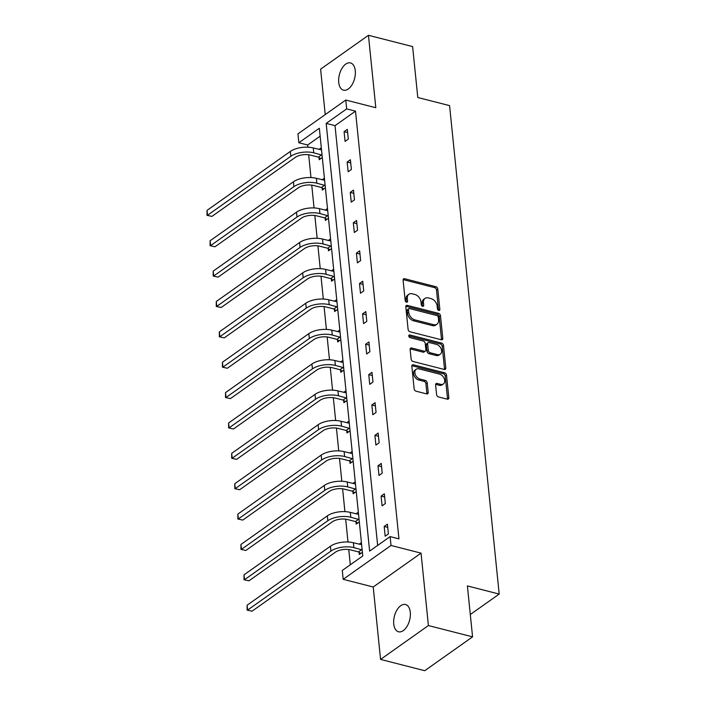 <?xml version="1.0" encoding="UTF-8"?>
<svg xmlns="http://www.w3.org/2000/svg" width="706" height="706" viewBox="0 0 706 706"><rect width="100%" height="100%" fill="white"/><g stroke="black" fill="none" stroke-linecap="round" stroke-linejoin="round"><path stroke-width="1.06" d="M438.77 310.402A1.509 1.05 54.7 0 0 439.503 310.296A1.509 1.05 54.7 0 0 439.847 309.378L437.782 289.072A2.153 1.5 54.7 0 0 435.858 286.715L404.644 278.738A2.153 1.5 54.7 0 0 403.594 278.888A2.153 1.5 54.7 0 0 403.1 280.211L405.165 300.509A1.509 1.05 54.7 0 0 406.515 302.159A1.509 1.05 54.7 0 0 407.256 302.053A1.509 1.05 54.7 0 0 407.591 301.135L407.327 298.506A6.901 4.783 54.7 0 1 408.889 294.287A6.901 4.783 54.7 0 1 412.251 293.811L414.854 294.473A6.901 4.783 54.7 0 1 421.023 302.009L421.288 304.63A1.509 1.05 54.7 0 0 422.638 306.28A1.509 1.05 54.7 0 0 423.379 306.175A1.509 1.05 54.7 0 0 423.724 305.257L423.45 302.627A6.901 4.783 54.7 0 1 425.012 298.409A6.901 4.783 54.7 0 1 428.383 297.932L430.978 298.594A6.901 4.783 54.7 0 1 437.155 306.13L437.42 308.76A1.509 1.05 54.7 0 0 438.77 310.402M438.558 310.331A1.509 1.05 54.7 0 0 438.55 310.296L436.493 289.99A2.153 1.5 54.7 0 0 434.561 287.633L403.347 279.655A2.153 1.5 54.7 0 0 403.135 279.611M406.303 302.089A1.509 1.05 54.7 0 0 406.303 302.044L406.029 299.423L407.327 298.506M422.426 306.21A1.509 1.05 54.7 0 0 422.426 306.166L422.162 303.545L423.45 302.627M393.745 624.007A14.067 7.854 104.3 0 1 396.975 609.966A14.067 7.854 104.3 0 1 405.5 604.521A14.067 7.854 104.3 0 1 410.292 612.296A14.067 7.854 104.3 0 1 407.062 626.337A14.067 7.854 104.3 0 1 398.528 631.782A14.067 7.854 104.3 0 1 393.745 624.007M338.73 82.417A14.067 7.854 104.3 0 1 341.96 68.376A14.067 7.854 104.3 0 1 350.485 62.931A14.067 7.854 104.3 0 1 355.277 70.706A14.067 7.854 104.3 0 1 352.047 84.746A14.067 7.854 104.3 0 1 343.522 90.191A14.067 7.854 104.3 0 1 338.73 82.417M380.569 659.413L428.401 625.56L421.05 553.142L373.218 586.995L380.569 659.413L424.738 670.7L472.57 636.847L467.398 585.936L499.195 594.073L449.581 105.626L417.784 97.499L412.613 46.587L368.444 35.3L320.612 69.153L325.228 114.584M472.57 636.847L428.401 625.56M436.59 394.583A2.153 1.5 54.7 0 0 438.523 396.94L447.277 399.172A2.153 1.5 54.7 0 0 448.328 399.022A2.153 1.5 54.7 0 0 448.822 397.707L446.527 375.16A2.153 1.5 54.7 0 0 444.603 372.803L413.389 364.825A2.153 1.5 54.7 0 0 412.339 364.976A2.153 1.5 54.7 0 0 411.845 366.29L414.14 388.838A2.153 1.5 54.7 0 0 416.063 391.195L426.645 393.904A2.153 1.5 54.7 0 0 427.695 393.754A2.153 1.5 54.7 0 0 428.18 392.43L427.201 382.784A2.153 1.5 54.7 0 0 425.277 380.428L420.026 379.087A5.772 3.998 54.7 0 1 415.313 374.577A5.772 3.998 54.7 0 1 416.178 369.264A5.772 3.998 54.7 0 1 418.993 368.867L439.538 374.118A5.772 3.998 54.7 0 1 444.25 378.628A5.772 3.998 54.7 0 1 443.394 383.94A5.772 3.998 54.7 0 1 440.579 384.338L437.155 383.464A2.153 1.5 54.7 0 0 436.105 383.614A2.153 1.5 54.7 0 0 435.611 384.929L436.59 394.583M320.136 136.187L307.675 145.012L298.841 142.753L297.941 133.893L345.772 100.04L375.804 107.718L368.444 35.3M345.772 100.04L346.672 108.9L326.181 123.4L369.626 551.104L390.118 536.604L391.018 545.464L343.187 579.317L342.286 570.457L362.778 555.957L319.333 128.254L298.841 142.753M390.118 536.604L398.952 538.863L355.506 111.16L346.672 108.9M421.05 553.142L391.018 545.464M441.241 339.745A2.153 1.5 54.7 0 0 442.291 339.595A2.153 1.5 54.7 0 0 442.786 338.28L440.491 315.732A2.153 1.5 54.7 0 0 438.567 313.376L407.353 305.398A2.153 1.5 54.7 0 0 406.303 305.548A2.153 1.5 54.7 0 0 405.809 306.863L408.103 329.411A2.153 1.5 54.7 0 0 410.027 331.767L441.241 339.745M443.509 345.446L445.804 367.994A2.153 1.5 54.7 0 1 445.31 369.309A2.153 1.5 54.7 0 1 444.259 369.459L413.045 361.481A2.153 1.5 54.7 0 1 411.121 359.125L410.142 349.479A2.153 1.5 54.7 0 1 410.627 348.164A2.153 1.5 54.7 0 1 411.677 348.014L424.341 351.244A2.153 1.5 54.7 0 0 425.391 351.094A2.153 1.5 54.7 0 0 425.877 349.779L425.224 343.381A2.153 1.5 54.7 0 0 423.3 341.024L410.124 337.653A1.509 1.05 54.7 0 1 408.889 336.471A1.509 1.05 54.7 0 1 409.109 335.085A1.509 1.05 54.7 0 1 409.851 334.979L441.585 343.09A2.153 1.5 54.7 0 1 443.509 345.446L442.221 346.364L444.506 368.911L445.804 367.994M470.302 614.52L499.195 594.073M358.33 512.203L356.009 513.844M359.319 521.937L356.23 524.126L356.009 521.937M352.162 451.469L349.841 453.111M353.15 461.203L350.061 463.392L349.841 461.203M345.993 390.727L343.672 392.368M346.981 400.461L343.893 402.649L343.663 400.461M339.824 329.993L337.503 331.635M340.813 339.727L337.715 341.907L337.494 339.727M333.656 269.251L331.335 270.892M334.644 278.985L331.546 281.173L331.326 278.985M327.478 208.508L325.166 210.15M328.466 218.242L325.378 220.431L325.157 218.242M321.309 147.775L318.997 149.416M322.298 157.509L319.209 159.697L318.988 157.509M307.675 145.012L307.895 147.192M308.663 154.746L310.975 177.568M311.743 185.122L314.064 207.935M314.832 215.489L317.153 238.301M317.921 245.856L320.233 268.677M321.001 276.231L323.322 299.044M324.089 306.598L326.401 329.411M327.169 336.965L329.49 359.778M330.258 367.341L332.57 390.153M333.338 397.707L335.659 420.52M336.427 428.074L338.739 450.887M339.507 458.441L341.828 481.263M342.595 488.817L344.916 511.629M345.684 519.184L347.996 541.996M348.764 549.55L350.308 564.774M324.398 178.141L322.077 179.783M325.387 187.875L322.298 190.064L322.077 187.875M330.567 238.884L328.246 240.525M331.555 248.618L328.466 250.806L328.246 248.618M336.736 299.618L334.415 301.259M337.724 309.352L334.635 311.54L334.415 309.352M342.904 360.36L340.583 362.001M343.893 370.094L340.804 372.283L340.583 370.094M349.073 421.094L346.761 422.744M350.061 430.828L346.973 433.016L346.752 430.836M355.242 481.836L352.929 483.478M356.23 491.57L353.141 493.759L352.921 491.57M361.419 542.579L359.098 544.22M362.407 552.313L359.31 554.501L359.089 552.313M373.218 586.995L343.187 579.317M355.506 111.16L335.015 125.659L377.648 545.42M335.015 125.659L326.181 123.4M385.167 536.198L384.179 526.464L387.409 524.179L388.397 533.913L385.167 536.198M382.078 505.831L381.09 496.097L384.329 493.812L385.317 503.546L382.078 505.831M378.998 475.456L378.01 465.722L381.24 463.436L382.228 473.17L378.998 475.456M375.91 445.089L374.921 435.355L378.151 433.069L379.148 442.803L375.91 445.089M372.83 414.722L371.841 404.988L375.071 402.702L376.06 412.436L372.83 414.722M369.741 384.355L368.753 374.621L371.983 372.327L372.971 382.061L369.741 384.355M366.661 353.98L365.673 344.246L368.903 341.96L369.891 351.694L366.661 353.98M363.572 323.613L362.584 313.879L365.814 311.593L366.802 321.327L363.572 323.613M360.492 293.246L359.504 283.512L362.734 281.226L363.722 290.951L360.492 293.246M357.404 262.87L356.415 253.136L359.645 250.851L360.634 260.585L357.404 262.87M354.315 232.503L353.327 222.769L356.565 220.484L357.554 230.218L354.315 232.503M351.235 202.137L350.247 192.403L353.477 190.117L354.465 199.851L351.235 202.137M348.146 171.761L347.158 162.027L350.397 159.741L351.385 169.475L348.146 171.761M345.066 141.394L344.078 131.66L347.308 129.374L348.296 139.108L345.066 141.394M344.078 131.66L347.634 132.569M347.158 162.027L350.714 162.945M350.247 192.403L353.803 193.312M353.327 222.769L356.883 223.678M356.415 253.136L359.972 254.045M359.504 283.512L363.06 284.421M362.584 313.879L366.14 314.788M365.673 344.246L369.229 345.155M368.753 374.621L372.309 375.53M371.841 404.988L375.398 405.897M374.921 435.355L378.478 436.264M378.01 465.722L381.567 466.64M381.09 496.097L384.646 497.006M384.179 526.464L387.735 527.373M425.012 298.409L423.724 299.326A6.901 4.783 54.7 0 0 422.162 303.545M408.889 294.287L407.591 295.205A6.901 4.783 54.7 0 0 406.029 299.423M441.462 339.789A2.153 1.5 54.7 0 0 441.488 339.198L439.203 316.641A2.153 1.5 54.7 0 0 437.27 314.294L406.056 306.316A2.153 1.5 54.7 0 0 405.844 306.272M438.276 317.215A1.509 1.05 54.7 0 0 436.926 315.564L409.533 308.557A1.509 1.05 54.7 0 0 408.792 308.663A1.509 1.05 54.7 0 0 408.456 309.59L408.73 312.361A6.901 4.783 54.7 0 0 414.907 319.889L433.634 324.681A6.901 4.783 54.7 0 0 436.996 324.195A6.901 4.783 54.7 0 0 438.558 319.986L438.276 317.215M408.792 308.663L407.503 309.581A1.509 1.05 54.7 0 0 407.159 310.499L408.456 309.59M436.996 324.195L435.708 325.113A6.901 4.783 54.7 0 1 432.337 325.59L413.61 320.806A6.901 4.783 54.7 0 1 407.441 313.27L407.159 310.499M444.48 369.503A2.153 1.5 54.7 0 0 444.506 368.911M425.391 351.094L424.094 352.012A2.153 1.5 54.7 0 1 423.044 352.162L410.389 348.923A2.153 1.5 54.7 0 0 410.168 348.888M408.765 335.95L440.288 344.007L441.585 343.09M437.473 354.606A5.772 3.998 54.7 0 0 440.288 354.2A5.772 3.998 54.7 0 0 441.153 348.896A5.772 3.998 54.7 0 0 436.432 344.378L429.195 342.534A2.153 1.5 54.7 0 0 428.145 342.684A2.153 1.5 54.7 0 0 427.651 343.998L428.304 350.397A2.153 1.5 54.7 0 0 430.236 352.753L437.473 354.606L436.176 355.515A5.772 3.998 54.7 0 0 438.991 355.118L440.288 354.2M428.145 342.684L426.848 343.593A2.153 1.5 54.7 0 0 426.362 344.916L427.651 343.998M436.176 355.515L428.939 353.671A2.153 1.5 54.7 0 1 427.015 351.314L426.362 344.916M442.221 346.364A2.153 1.5 54.7 0 0 440.288 344.007M443.394 383.94L442.097 384.849A5.772 3.998 54.7 0 1 439.282 385.255L435.858 384.382A2.153 1.5 54.7 0 0 435.646 384.338M416.178 369.264L414.881 370.182A5.772 3.998 54.7 0 0 414.025 375.486A5.772 3.998 54.7 0 0 418.737 380.005L420.026 379.087M426.856 393.939A2.153 1.5 54.7 0 0 426.892 393.348L425.912 383.693A2.153 1.5 54.7 0 0 423.979 381.346L418.737 380.005M447.498 399.217A2.153 1.5 54.7 0 0 447.525 398.625L445.239 376.077A2.153 1.5 54.7 0 0 443.306 373.721L412.092 365.743A2.153 1.5 54.7 0 0 411.88 365.699M320.692 158.647L318.406 157.12L310.534 155.108A10.987 5.004 174.2 0 0 295.24 157.42L211.924 216.389L207.008 215.33L207.017 210.397L290.334 151.428A16.485 7.51 -5.8 0 1 313.27 147.951L321.53 149.893M207.017 210.397L207.511 215.259L290.828 156.291A16.485 7.51 -5.8 0 1 313.764 152.823L322.06 155.108M207.008 215.33L211.924 216.389M318.406 157.12L321.645 154.835M323.772 189.014L321.495 187.487L313.623 185.475A10.987 5.004 174.2 0 0 298.329 187.796L215.012 246.756L210.088 245.697L210.097 240.764L293.414 181.795A16.485 7.51 -5.8 0 1 316.359 178.318L324.61 180.259M210.097 240.764L210.591 245.626L293.908 186.666A16.485 7.51 -5.8 0 1 316.853 183.189L325.139 185.484M210.088 245.697L215.012 246.756M321.495 187.487L324.725 185.201M326.86 219.389L324.575 217.854L316.703 215.842A10.987 5.004 174.2 0 0 301.409 218.163L218.092 277.131L213.177 276.064L213.186 271.13L296.502 212.171A16.485 7.51 -5.8 0 1 319.447 208.694L327.699 210.626M213.186 271.13L213.68 276.002L296.997 217.033A16.485 7.51 -5.8 0 1 319.942 213.556L328.228 215.851M213.177 276.064L218.092 277.131M324.575 217.854L327.813 215.568M329.94 249.756L327.663 248.23L319.792 246.217A10.987 5.004 174.2 0 0 304.498 248.53L221.181 307.498L216.257 306.439L216.265 301.506L299.582 242.537A16.485 7.51 -5.8 0 1 322.527 239.06L330.779 240.993M216.265 301.506L216.76 306.369L300.076 247.4A16.485 7.51 -5.8 0 1 323.021 243.932L331.308 246.217M216.257 306.439L221.181 307.498M327.663 248.23L330.893 245.944M333.029 280.123L330.752 278.596L322.88 276.584A10.987 5.004 174.2 0 0 307.578 278.905L224.261 337.865L219.345 336.806L219.354 331.873L302.671 272.904A16.485 7.51 -5.8 0 1 325.616 269.427L333.867 271.369M219.354 331.873L219.848 336.736L303.165 277.776A16.485 7.51 -5.8 0 1 326.11 274.299L334.397 276.593M219.345 336.806L224.261 337.865M330.752 278.596L333.982 276.311M336.109 310.499L333.832 308.963L325.96 306.951A10.987 5.004 174.2 0 0 310.666 309.272L227.35 368.241L222.425 367.173L222.443 362.24L305.751 303.271A16.485 7.51 -5.8 0 1 328.696 299.803L336.947 301.736M222.443 362.24L222.937 367.111L306.245 308.143A16.485 7.51 -5.8 0 1 329.19 304.665L337.486 306.96M222.425 367.173L227.35 368.241M333.832 308.963L337.062 306.678M339.198 340.866L336.921 339.339L329.049 337.327A10.987 5.004 174.2 0 0 313.746 339.639L230.438 398.608L225.514 397.549L225.523 392.607L308.84 333.647A16.485 7.51 -5.8 0 1 331.785 330.17L340.036 332.102M225.523 392.607L226.017 397.478L309.334 338.509A16.485 7.51 -5.8 0 1 332.279 335.032L340.566 337.327M225.514 397.549L230.438 398.608M336.921 339.339L340.151 337.044M342.286 371.232L340.001 369.706L332.129 367.694A10.987 5.004 174.2 0 0 316.835 370.006L233.518 428.974L228.603 427.915L228.612 422.982L311.92 364.014A16.485 7.51 -5.8 0 1 334.865 360.537L343.125 362.478M228.612 422.982L229.106 427.845L312.414 368.876A16.485 7.51 -5.8 0 1 335.359 365.408L343.654 367.694M228.603 427.915L233.518 428.974M340.001 369.706L343.231 367.42M345.366 401.599L343.09 400.073L335.218 398.06A10.987 5.004 174.2 0 0 319.915 400.381L236.607 459.35L231.683 458.282L231.692 453.349L315.008 394.38A16.485 7.51 -5.8 0 1 337.953 390.912L346.205 392.845M231.692 453.349L232.186 458.22L315.503 399.252A16.485 7.51 -5.8 0 1 338.448 395.775L346.734 398.069M231.683 458.282L236.607 459.35M343.09 400.073L346.319 397.787M348.455 431.975L346.169 430.448L338.298 428.436A10.987 5.004 174.2 0 0 323.004 430.748L239.687 489.717L234.771 488.658L234.78 483.716L318.097 424.756A16.485 7.51 -5.8 0 1 341.033 421.279L349.293 423.212M234.78 483.716L235.275 488.587L318.591 429.619A16.485 7.51 -5.8 0 1 341.527 426.142L349.823 428.436M234.771 488.658L239.687 489.717M346.169 430.448L349.399 428.154M351.535 462.342L349.258 460.815L341.386 458.803A10.987 5.004 174.2 0 0 326.093 461.115L242.776 520.084L237.851 519.025L237.86 514.092L321.177 455.123A16.485 7.51 -5.8 0 1 344.122 451.646L352.373 453.587M237.86 514.092L238.354 518.954L321.671 459.985A16.485 7.51 -5.8 0 1 344.616 456.517L352.903 458.803M237.851 519.025L242.776 520.084M349.258 460.815L352.488 458.529M354.624 492.709L352.338 491.182L344.466 489.17A10.987 5.004 174.2 0 0 329.172 491.491L245.856 550.451L240.94 549.392L240.949 544.458L324.266 485.49A16.485 7.51 -5.8 0 1 347.211 482.013L355.462 483.954M240.949 544.458L241.443 549.321L324.76 490.361A16.485 7.51 -5.8 0 1 347.705 486.884L355.992 489.179M240.94 549.392L245.856 550.451M352.338 491.182L355.577 488.896M357.704 523.084L355.427 521.549L347.555 519.537A10.987 5.004 174.2 0 0 332.261 521.858L248.944 580.826L244.02 579.758L244.029 574.825L327.346 515.865A16.485 7.51 -5.8 0 1 350.291 512.388L358.542 514.321M244.029 574.825L244.523 579.697L327.84 520.728A16.485 7.51 -5.8 0 1 350.785 517.251L359.072 519.545M244.02 579.758L248.944 580.826M355.427 521.549L358.657 519.263M360.792 553.451L358.516 551.924L350.635 549.912A10.987 5.004 174.2 0 0 335.341 552.224L252.024 611.193L247.109 610.134L247.118 605.201L330.434 546.232A16.485 7.51 -5.8 0 1 353.379 542.755L361.631 544.688M247.118 605.201L247.612 610.063L330.929 551.095A16.485 7.51 -5.8 0 1 353.874 547.627L362.16 549.912M247.109 610.134L252.024 611.193M358.516 551.924L361.746 549.639M438.55 310.296L439.847 309.378M406.303 302.044L407.591 301.135M422.426 306.166L423.724 305.257M403.347 279.655L404.644 278.738M434.561 287.633L435.858 286.715M436.493 289.99L437.782 289.072M406.056 306.316L407.353 305.398M437.27 314.294L438.567 313.376M439.203 316.641L440.491 315.732M441.488 339.198L442.786 338.28M407.441 313.27L408.73 312.361M413.61 320.806L414.907 319.889M432.337 325.59L433.634 324.681M410.389 348.923L411.677 348.014M423.044 352.162L424.341 351.244M408.765 335.747L409.851 334.979M427.015 351.314L428.304 350.397M428.939 353.671L430.236 352.753M435.858 384.382L437.155 383.464M439.282 385.255L440.579 384.338M423.979 381.346L425.277 380.428M425.912 383.693L427.201 382.784M426.892 393.348L428.18 392.43M412.092 365.743L413.389 364.825M443.306 373.721L444.603 372.803M445.239 376.077L446.527 375.16M447.525 398.625L448.822 397.707M313.27 147.951L313.764 152.823M290.334 151.428L290.828 156.291M316.359 178.318L316.853 183.189M293.414 181.795L293.908 186.666M319.447 208.694L319.942 213.556M296.502 212.171L296.997 217.033M322.527 239.06L323.021 243.932M299.582 242.537L300.076 247.4M325.616 269.427L326.11 274.299M302.671 272.904L303.165 277.776M328.696 299.803L329.19 304.665M305.751 303.271L306.245 308.143M331.785 330.17L332.279 335.032M308.84 333.647L309.334 338.509M334.865 360.537L335.359 365.408M311.92 364.014L312.414 368.876M337.953 390.912L338.448 395.775M315.008 394.38L315.503 399.252M341.033 421.279L341.527 426.142M318.097 424.756L318.591 429.619M344.122 451.646L344.616 456.517M321.177 455.123L321.671 459.985M347.211 482.013L347.705 486.884M324.266 485.49L324.76 490.361M350.291 512.388L350.785 517.251M327.346 515.865L327.84 520.728M353.379 542.755L353.874 547.627M330.434 546.232L330.929 551.095"/></g></svg>
